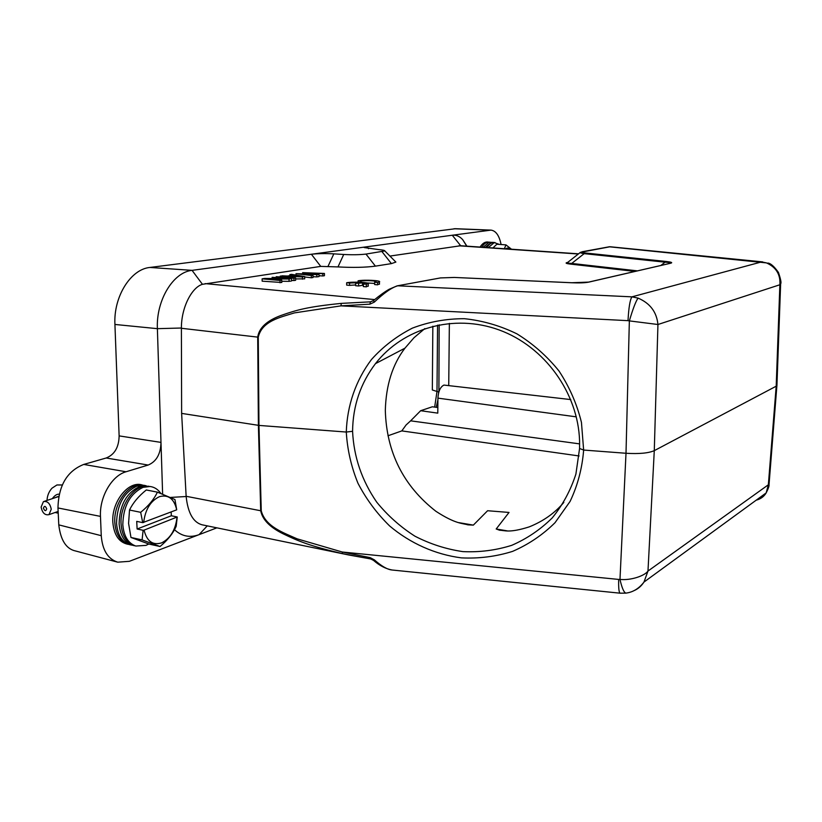 <?xml version="1.0" encoding="UTF-8"?>
<svg xmlns="http://www.w3.org/2000/svg" width="822" height="822" viewBox="0 0 822 822"><rect width="100%" height="100%" fill="white"/><g stroke="black" fill="none" stroke-linecap="round" stroke-linejoin="round"><path stroke-width="1.23" d="M455.542 228.711L149.943 267.448C130.77 269.143 113.426 296.598 114.926 324.454L119.128 435.886C118.892 447.271 114.577 454.638 106.202 457.998L83.741 464.43C67.106 471.037 58.516 485.545 57.972 507.955L58.773 524.868C60.653 540.342 66.284 549.055 75.665 551.007L117.474 562.104M437.571 325.132L436.996 391.478L432.331 389.967L432.845 326.221M501.091 244.535C499.273 235.585 495.902 230.776 490.97 230.109L452.275 235.236C456.066 234.784 459.519 236.233 462.642 239.582L466.906 246.158M480.069 247.062C482.442 243.415 485.001 241.73 487.744 242.007L487.97 242.048M389.926 256.074L460.7 245.737L452.275 235.236L192.06 270.356C173.237 272.123 156.036 300.236 157.382 328.666L160.989 442.4C160.691 454.021 156.427 461.563 148.176 465.047L126.043 471.756C111.813 475.661 99.411 496.909 100.469 516.391L101.26 535.677C102.411 550.237 107.908 559.073 117.762 562.176L129.352 561.323L216.864 527.847M578.565 253.823L460.7 245.737M392.618 570.057L392.073 570.006C387.46 569.595 381.572 566.224 374.4 559.895L373.548 560.399L370.671 558.929M374.4 559.895L370.177 557.624L370.558 558.939L342.548 553.658L342.281 552.024L370.177 557.624M370.475 558.898L348.96 555.025M633.598 590.823C637.831 589.117 641.294 586.189 643.986 582.038L647.983 571.054L654.281 450.651L776.194 386.196L779.873 284.761C780.581 274.497 776.112 267.212 766.484 262.906L761.593 261.91L631.954 296.845L638.057 298.098C650.089 303.236 656.716 312.041 657.939 324.505L654.281 450.651C648.527 453.179 639.105 454.052 626.004 453.271L583.641 450.055C582.212 468.273 577.691 485.391 570.088 501.42L555.025 522.7C542.643 534.927 528.495 544.483 512.589 551.377C496.015 556.566 478.949 558.734 461.389 557.871C435.177 554.46 410.312 543.363 389.679 525.998C376.815 513.421 366.242 499.17 357.971 483.264C351.22 466.701 347.326 449.634 346.288 432.043L258.961 425.416L261.252 510.822L260.697 510.75C262.424 519.627 269.904 527.313 283.138 533.817C298.828 541.349 309.545 545.859 342.548 553.658M397.057 285.881L389.299 289.2C385.169 291.491 379.887 295.273 373.465 300.544L374.287 302.136C384.1 292.848 391.93 287.402 397.766 285.799L631.954 296.845C630.022 299.67 628.707 307.613 628.018 320.662L340.996 305.866L341.253 303.39L370.414 301.838L369.9 304.161L340.996 305.866L294.482 312.884C280.713 317.23 261.961 320.919 258.272 337.184L258.961 425.416L181.631 413.394L186.152 496.519C187.919 513.062 193.293 522.515 202.263 524.857L202.829 524.96M114.926 324.454L157.382 328.666L181.395 328.019L181.631 413.394M181.395 328.019C181.323 307.253 191.927 287.299 202.448 284.309L320.744 266.39L337.986 266.914L343.719 254.481C352.474 254.933 359.892 254.799 365.975 254.08L384.83 250.936C384.84 250.402 382.795 249.95 378.695 249.59L364.218 247.566L366.992 246.744L368.523 248.696M341.253 303.39C307.777 306.77 297.04 309.832 280.805 315.535C266.77 320.714 259.064 327.916 257.707 337.133L258.396 425.354L260.697 510.75L186.132 496.283M373.394 300.605L370.414 301.838L373.137 300.801M567.529 262.444C564.878 262.999 565.947 263.564 570.745 264.129L571.701 263.441L637.369 270.859M395.146 261.345L395.875 262.084L391.395 263.615L375.407 266.143C365.235 267.469 352.761 267.725 337.986 266.914M272.154 278.514L272.133 277.312L287.618 278.679L264.797 278.432L262.126 278.843L262.167 281.165L281.782 282.501L281.751 280.168L266.544 278.802L289.036 279.018L289.067 281.34L281.771 281.268M289.067 281.34L291.656 280.929L291.625 278.617L272.133 277.312M293.947 280.559L295.663 280.281L295.643 277.98L276.202 276.695L293.927 278.247L293.947 280.559L291.646 280.353M289.899 275.668L289.889 274.599L291.574 274.343L304.685 276.562L304.705 278.843L295.653 278.946M302.66 273.562L302.65 272.647L314.569 274.188L296.033 273.664L311.353 275.514L311.374 277.785L304.685 276.963M311.374 277.785L313.028 277.517L313.007 275.257L301.212 273.839L316.84 274.651L316.86 276.901L313.018 276.706M316.86 276.901L319.039 276.562L319.018 274.312L307.808 272.832L322.81 273.716L322.83 275.956L319.028 275.73M322.83 275.956L324.443 275.699L324.423 273.459L302.65 272.647M374.657 283.446L366.961 282.963M358.115 282.182L358.115 280.795L361.022 281.042C365.461 280.189 377.678 280.836 375.962 281.833L374.657 282.223L374.657 284.566L377.606 284.833L379.445 283.806M346.668 282.747L346.678 285.111L349.607 285.368L349.597 283.004L359.553 282.676L355.618 283.354L362.533 282.932L364.691 283.806L363.345 284.217L368.225 283.888C370.701 282.429 353.183 281.514 346.668 282.747L349.597 283.004M355.618 284.946L349.607 285.368M355.618 283.354L355.618 285.717L358.608 285.984L362.543 285.296L362.533 282.932M363.345 285.419L362.543 285.296M363.345 284.217L363.345 286.59L366.314 286.857L368.225 285.789M670.207 263.256C670.413 262.742 668.687 262.382 665.039 262.177L584.113 253.638C580.702 253.073 579.469 252.642 580.414 252.354L610.068 246.754M766.484 262.906L609.277 246.785L582.274 251.727M638.057 298.098C635.776 301.366 632.878 308.959 629.354 320.888L657.939 324.505L779.873 284.761L780.653 283.765C781.486 283.056 780.746 279.285 778.444 272.442C774.149 266.379 770.604 263.256 767.799 263.071L768.632 263.4M769.053 484.281L768.354 484.785L776.194 386.196L776.924 385.662L780.715 281.812M776.924 385.662L776.965 384.46M261.252 510.822C265.403 526.707 283.724 532.8 297.163 538.842L342.281 552.024L618.689 579.428C618.473 587.894 618.935 592.487 620.096 593.186L620.189 593.196M346.288 432.043C347.12 405.544 355.803 380.309 371.493 359.491C383.114 346.535 396.759 336.085 412.418 328.112C428.94 321.823 446.254 318.679 464.389 318.689C482.565 320.59 500.095 325.646 516.966 333.876C533.026 343.791 547.041 356.183 559.022 371.03C569.482 386.977 576.962 404.105 581.452 422.416L583.641 450.055L579.572 448.483L579.572 440.849C578.113 392.865 544.637 346.494 499.077 329.93C453.734 313.408 403.016 328.122 375.49 363.612C360.519 383.329 352.874 405.893 352.576 431.314L346.288 432.043M374.287 302.136L369.9 304.161M571.763 282.758L454.145 277.435L571.824 282.737L588.871 282.1C585.11 282.871 579.407 283.087 571.763 282.758L571.876 282.758M582.479 251.727C580.476 252.128 581.339 252.539 585.058 252.96L665.984 261.458C671.502 262.064 673.013 262.67 670.526 263.256L588.665 282.09M665.984 261.458L660.929 265.424M756.189 500.187C760.638 499.026 763.967 496.601 766.176 492.902L768.354 484.785L647.983 571.054C644.725 575.842 630.7 580.64 619.983 579.407L626.004 453.271L629.354 320.888L628.008 320.662M626.364 593.052L625.861 593.124C623.857 592.415 621.894 587.843 619.983 579.407L618.689 579.428M776.893 385.693L769.022 484.692C769.279 485.915 768.323 488.648 766.176 492.902L644.006 582.048M580.106 252.601L567.91 262.239C566.707 262.814 567.971 263.215 571.701 263.441L585.058 252.96M352.576 431.314C353.809 456.96 361.865 480.582 376.743 502.17C387.645 515.548 400.365 526.881 414.915 536.18C430.183 544.041 446.171 549.188 462.868 551.613C479.637 552.405 495.913 550.308 511.716 545.335C526.902 538.739 540.403 529.604 552.22 517.922C562.71 505.047 570.612 490.436 575.903 474.078L579.572 448.483M424.851 328.574L414 337.719L404.969 348.148C392.536 364.393 385.991 385.148 385.323 410.414C386.504 452.275 403.376 485.915 435.937 511.315C455.707 524.179 462.365 523.152 467.923 524.857L473.349 525.114L487.6 510.729L509.024 512.445L496.19 528.988L499.673 530.262C504.595 530.252 508.777 533.365 529.224 526.881C543.342 521.199 554.881 513.041 563.82 502.417M387.974 435.773L401.804 430.903L406.089 424.974L410.62 420.833L579.633 443.89M487.6 510.729L509.024 512.445M437.838 407.527L432.321 406.787L420.659 410.712L410.62 420.833M420.659 410.712L437.787 413.137L437.921 398.136C438.352 391.221 440.356 386.874 443.931 385.076L570.756 399.574M448.73 385.343L449.367 323.375M162.622 494.073L160.989 442.4L119.128 435.886M207.267 525.864L199.058 534.66C189.903 537.999 181.703 536.345 174.48 529.687M128.664 544.38L127.934 544.298C119.108 542.397 114.083 535.163 112.861 522.597C111.145 502.037 128.53 480.315 142.206 484.98L142.894 485.186M128.869 544.421L127.79 544.072C120.156 541.308 115.83 534.259 114.833 522.936C113.272 503.67 128.612 482.771 141.97 485.124L143.1 485.227M146.111 485.751L143.829 485.288L136.791 486.141C123.721 492.512 116.971 504.924 116.539 523.378C117.536 534.783 121.882 541.873 129.557 544.657L131.849 545.14M134.839 545.757L134.12 545.664C125.324 543.763 120.32 536.519 119.118 523.933C119.55 505.458 126.3 493.025 139.36 486.634L149.08 486.377M149.347 486.429L148.196 486.316C134.88 483.963 119.56 504.944 121.091 524.272C122.088 535.636 126.393 542.695 134.007 545.448L135.106 545.808M160.824 493.395C157.999 489.367 154.413 487.066 150.066 486.49L143.038 487.343C129.999 493.755 123.249 506.208 122.807 524.713C123.803 536.16 128.129 543.27 135.794 546.044L145.997 545.376L148.761 544M129.506 510.02L140.675 512.322L142.73 522.638L176.699 509.825L174.942 499.519L157.403 492.142L146.295 489.974C138.61 496.139 133.01 502.817 129.506 510.02L128.581 523.419L130.965 537.465L149.018 544.082L160.054 546.507C167.657 540.157 173.031 533.427 176.175 526.327L177.244 516.976L144.055 530.139C146.891 541.359 152.779 545.592 161.718 542.839C170.462 538.328 175.569 529.81 177.038 517.254M142.73 522.638L136.719 521.374L137.12 529.008L143.12 530.293L142.093 539.9L130.965 537.465M144.055 530.139L143.12 530.293M142.093 539.9L160.054 546.507M177.244 516.976L171.325 515.764L137.12 529.008M171.325 515.764L171.151 511.952M176.699 509.825C174.151 498.759 168.418 494.371 159.489 496.652C150.539 500.875 145.268 509.486 143.665 522.494M157.403 492.142C154.094 499.221 148.515 505.941 140.675 512.322M320.744 266.39L311.384 254.255C317.744 253.536 325.224 253.402 333.835 253.854L343.719 254.481M289.036 279.018L291.625 278.617M262.126 278.843L279.994 280.446L280.025 282.778M279.994 280.446L281.751 280.168M293.927 278.247L295.643 277.98M276.213 277.25L276.202 276.695M302.455 279.203L302.434 276.911L304.685 276.562M289.889 274.599L293.228 275.165L287.566 276.028L281.946 275.812L280.24 276.634M280.23 276.079L302.434 276.911M294.44 275.329L302.044 276.603L289.354 276.12L294.44 275.329L294.451 276.315M322.81 273.716L324.423 273.459M316.84 274.651L319.018 274.312M311.353 275.514L313.007 275.257M296.033 273.664L296.054 275.103M361.022 282.285L361.022 281.042M377.606 284.833L377.606 282.48L379.445 281.925C381.881 280.497 364.485 279.583 358.115 280.795M374.657 282.223L377.606 282.48M366.314 286.857L366.304 284.474M358.608 285.984L358.598 283.621M481.682 247.175C483.809 243.908 486.11 242.243 488.607 242.192L489.891 242.171M491.484 242.356L489.111 242.264L483.1 247.268M485.216 247.422L491.227 242.408L493.077 242.377M495.019 242.511L493.734 242.541C491.248 242.582 488.946 244.247 486.83 247.525M499.386 244.422L494.248 242.603L488.258 247.628M492.923 247.946L496.827 244.247L505.931 244.864L504.4 248.737M511.233 249.2L507.441 247.997L505.602 248.819M511.49 249.22L505.931 244.864M47.018 500.423C47.275 495.615 48.94 491.525 52.012 488.176L56.913 484.97L62.523 484.97M52.3 498.656C54.725 495.389 57.067 493.899 59.318 494.207M58.865 496.211L58.033 496.55M41.121 507.071C42.333 512.938 44.943 515.456 48.981 514.634L51.252 509.229C50.05 503.383 47.45 500.845 43.432 501.636L41.121 507.071M58.27 496.724L57.735 496.899M46.7 508.869C45.426 505.828 44.337 505.602 43.443 508.171C44.717 511.212 45.806 511.448 46.7 508.869M56.297 497.32L55.701 497.516M56.204 497.146L56.749 496.971M57.674 496.673L58.855 496.272M58.814 496.488L58.28 496.899M58.773 524.868L101.26 535.677M100.469 516.391L57.972 507.955M83.741 464.43L126.043 471.756M148.176 465.047L106.202 457.998M149.943 267.448L192.06 270.356L202.448 284.309M489.881 230.16L454.011 228.742M458.882 245.799L578.339 253.998M181.395 328.276L258.272 337.184M374.606 299.578L205.161 283.621M634.944 271.414L570.745 264.129M454.063 277.446L440.438 277.928L397.088 285.871M440.438 277.928L397.529 285.799M440.171 277.928L454.217 277.456M588.871 282.1L670.526 263.256M496.19 528.988L507.338 530.889M579.12 455.963L401.804 430.903M458.779 522.638L473.349 525.114M437.921 398.136L576.304 416.846M438.897 391.858L439.164 324.824M436.225 407.311L437.91 399.841M438.537 393.173L438.568 391.806L436.996 391.478L434.663 407.096M186.152 496.519L170.709 497.413M333.835 253.854L328.07 266.246M382.096 251.779L391.395 263.615M375.407 266.133L365.975 254.08M455.141 228.691L490.816 230.109M466.721 246.148L462.642 239.582M644.016 582.048C638.961 588.583 632.909 592.272 625.861 593.124L620.096 593.186L392.073 570.006C385.693 568.803 379.528 565.618 373.589 560.44M609.04 246.785L609.996 246.744M762.682 261.899L610.006 246.744M375.5 363.622L404.979 348.158M348.908 555.014L202.263 524.837M128.766 544.39L127.934 544.298M149.214 486.408L148.402 486.172M134.983 545.767L134.12 545.664M142.997 485.216L142.206 484.98M384.83 250.936L395.875 262.084M379.445 284.258L379.445 281.925M368.225 286.262L368.225 283.888M494.043 242.531L492.861 242.346M488.926 242.192L487.744 242.007M58.218 513.164L55.105 512.496M58.136 511.448L48.981 514.634M57.427 496.94L44.347 501.328"/></g></svg>
